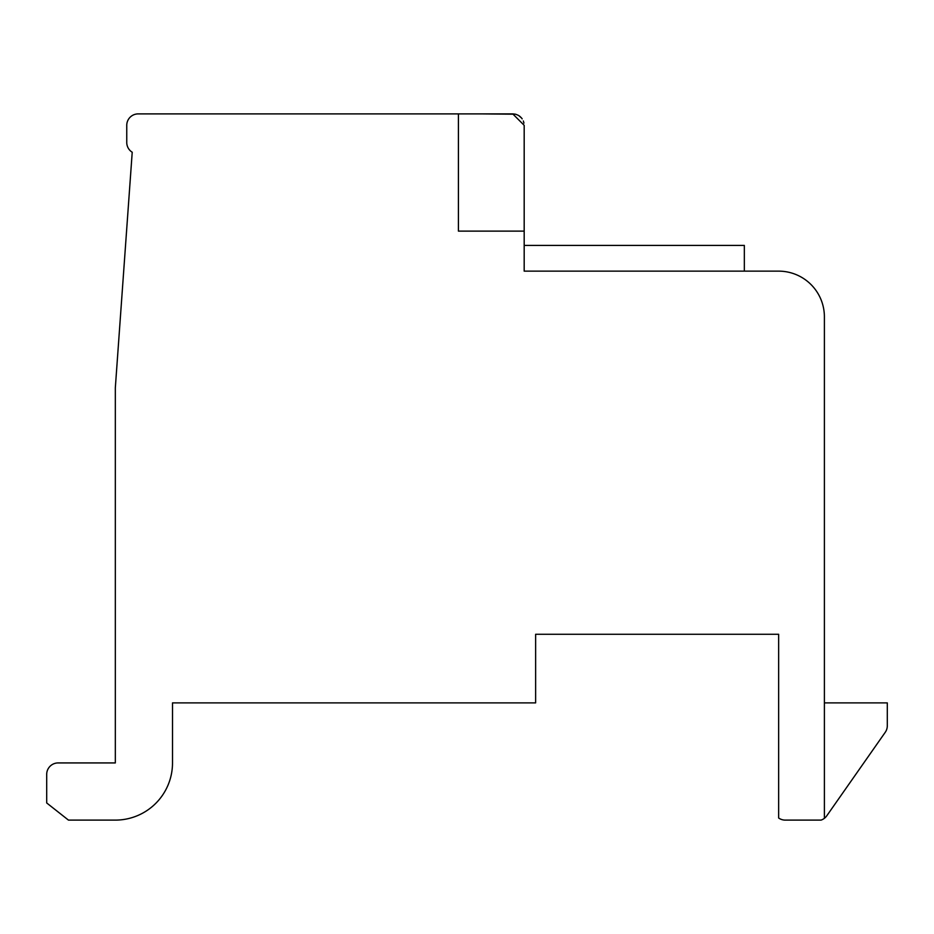 <?xml version="1.0" encoding="UTF-8"?>
<svg xmlns="http://www.w3.org/2000/svg" width="934" height="934" viewBox="0 0 934 934"><rect width="100%" height="100%" fill="white"/><g stroke="black" fill="none" stroke-linecap="round" stroke-linejoin="round"><path stroke-width="1.4" d="M824.395 818.312L824.395 316.895A45.743 45.743 0 0 0 778.652 271.14L524.184 271.14L524.184 125.331L524.184 231.118L524.184 125.331L512.743 113.89L138.197 113.89A11.442 11.442 0 0 0 126.755 125.331L126.755 142.482A11.442 11.442 0 0 0 132.219 152.23L115.326 387.808L115.326 762.926L58.141 762.926A11.442 11.442 0 0 0 46.7 774.368L46.7 802.96L68.462 820.11L115.326 820.11A57.184 57.184 0 0 0 172.51 762.926L172.51 702.882L535.626 702.882L535.626 634.268L778.652 634.268L778.652 818.009A11.442 11.442 0 0 0 785.249 820.11L821.044 820.11A11.442 11.442 0 0 0 826.753 815.837L885.234 732.314A11.442 11.442 0 0 0 887.3 725.753L887.3 702.882L824.395 702.882M826.753 815.837L885.234 732.314M481.29 113.89L515.416 114.205M458.419 113.89L458.419 231.118L524.184 231.118L524.184 125.331M521.522 117.988L518.802 115.618M515.907 114.333L518.218 115.291M521.546 118.023L520.005 116.481M523.332 120.988L523.962 123.101L523.332 120.988M522.188 118.875L521.23 117.649L522.188 118.875M523.962 123.066L523.32 120.965L523.962 123.066M518.86 115.664L520.016 116.493M515.591 114.252L514.903 114.1L515.591 114.252M518.172 115.256L515.883 114.333M515.358 114.193L512.743 113.89M524.184 245.408L744.34 245.408L744.34 271.14"/></g></svg>
